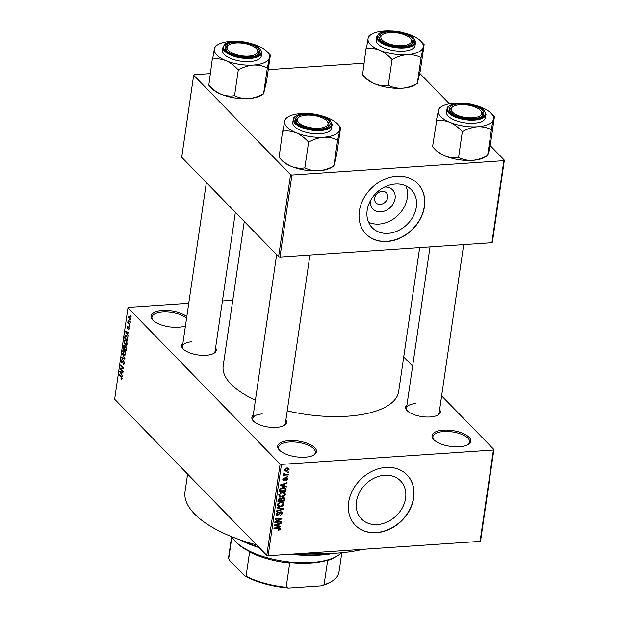 <?xml version="1.0" encoding="UTF-8"?>
<svg xmlns="http://www.w3.org/2000/svg" width="619" height="619" viewBox="0 0 619 619"><rect width="100%" height="100%" fill="white"/><g stroke="black" fill="none" stroke-linecap="round" stroke-linejoin="round"><path stroke-width="0.93" d="M459.491 446.74A19.591 7.962 -171.7 0 1 433.54 439.428A19.591 7.962 -171.7 0 1 443.336 430.166A19.591 7.962 -171.7 0 1 465.759 434.778A19.591 7.962 -171.7 0 1 468.266 444.496A19.591 7.962 -171.7 0 1 459.491 446.74M467.716 444.798A18.562 7.544 8.3 0 0 469.643 442.067A18.562 7.544 8.3 0 0 443.63 431.536A18.562 7.544 8.3 0 0 432.913 436.704A18.562 7.544 8.3 0 0 433.973 439.869M185.452 325.865A19.591 7.962 -171.7 0 1 178.535 327.227A19.591 7.962 -171.7 0 1 152.591 319.915A19.591 7.962 -171.7 0 1 162.387 310.653A19.591 7.962 -171.7 0 1 186.806 316.58M186.559 318.259A18.562 7.544 8.3 0 0 162.673 312.022A18.562 7.544 8.3 0 0 151.957 317.191A18.562 7.544 8.3 0 0 153.025 320.356M305.182 457.201A19.591 7.962 -171.7 0 1 279.231 449.889A19.591 7.962 -171.7 0 1 289.034 440.627A19.591 7.962 -171.7 0 1 311.45 445.239A19.591 7.962 -171.7 0 1 313.957 454.957A19.591 7.962 -171.7 0 1 305.182 457.201M313.415 455.259A18.562 7.544 8.3 0 0 315.334 452.528A18.562 7.544 8.3 0 0 289.321 441.997A18.562 7.544 8.3 0 0 278.604 447.173A18.562 7.544 8.3 0 0 279.664 450.338M384.6 187.054A13.695 11.049 -44.3 0 1 395.061 198.637A13.695 11.049 -44.3 0 1 380.917 211.814A13.695 11.049 -44.3 0 1 370.294 200.989M382.163 191.356A7.219 5.826 135.7 0 0 375.524 195.875A7.219 5.826 135.7 0 0 376.043 202.924A7.219 5.826 135.7 0 0 380.259 204.409A7.219 5.826 135.7 0 0 386.906 199.891A7.219 5.826 135.7 0 0 386.38 192.849A7.219 5.826 135.7 0 0 382.163 191.356M395.332 184.036A27.259 21.998 135.7 0 0 370.239 201.098A27.259 21.998 135.7 0 0 372.205 227.707A27.259 21.998 135.7 0 0 388.136 233.332A27.259 21.998 135.7 0 0 413.229 216.271A27.259 21.998 135.7 0 0 411.264 189.662A27.259 21.998 135.7 0 0 395.332 184.036M368.56 222.252A27.259 21.998 135.7 0 0 379.13 224.086A27.259 21.998 135.7 0 0 405.894 185.87M396.663 176.229A36.088 29.124 135.7 0 0 363.446 198.815A36.088 29.124 135.7 0 0 366.053 234.044A36.088 29.124 135.7 0 0 387.146 241.487A36.088 29.124 135.7 0 0 420.355 218.902A36.088 29.124 135.7 0 0 417.755 183.673A36.088 29.124 135.7 0 0 396.663 176.229M365.968 233.959A36.088 29.124 135.7 0 0 386.976 241.309A36.088 29.124 135.7 0 0 420.154 218.793A36.088 29.124 135.7 0 0 417.67 183.588M377.412 524.556A27.259 21.998 -44.3 0 1 361.481 518.939A27.259 21.998 -44.3 0 1 359.515 492.329A27.259 21.998 -44.3 0 1 384.608 475.268A27.259 21.998 -44.3 0 1 400.532 480.886A27.259 21.998 -44.3 0 1 402.505 507.495A27.259 21.998 -44.3 0 1 377.412 524.556M385.939 467.461A36.088 29.124 135.7 0 0 352.722 490.047A36.088 29.124 135.7 0 0 355.329 525.276A36.088 29.124 135.7 0 0 376.422 532.711A36.088 29.124 135.7 0 0 409.631 510.126A36.088 29.124 135.7 0 0 407.023 474.905A36.088 29.124 135.7 0 0 385.939 467.461M355.244 525.183A36.088 29.124 135.7 0 0 376.251 532.541A36.088 29.124 135.7 0 0 409.43 510.017A36.088 29.124 135.7 0 0 406.938 474.812M215.59 347.839A17.525 7.126 -171.7 0 1 213.988 353.24A17.525 7.126 -171.7 0 1 206.142 355.252A17.525 7.126 -171.7 0 1 182.922 348.706A17.525 7.126 -171.7 0 1 182.938 343.073M191.983 341.789A16.496 6.708 8.3 0 0 182.458 346.385A16.496 6.708 8.3 0 0 183.363 349.155M439.629 409.554A17.525 7.126 -171.7 0 1 438.035 414.954A17.525 7.126 -171.7 0 1 430.182 416.966A17.525 7.126 -171.7 0 1 406.969 410.428A17.525 7.126 -171.7 0 1 406.977 404.787M416.022 403.511A16.496 6.708 8.3 0 0 406.497 408.107A16.496 6.708 8.3 0 0 407.403 410.869M285.877 419.976A17.525 7.126 -171.7 0 1 284.283 425.385A17.525 7.126 -171.7 0 1 276.43 427.396A17.525 7.126 -171.7 0 1 253.217 420.85A17.525 7.126 -171.7 0 1 253.233 415.217M262.27 413.933A16.496 6.708 8.3 0 0 252.745 418.529A16.496 6.708 8.3 0 0 253.651 421.299M362.873 549.324A108.263 44.019 -171.7 0 1 336.79 553.138A108.263 44.019 -171.7 0 1 306.978 553.115M419.674 247.585L398.682 391.494A88.672 36.049 -171.7 0 1 347.483 416.208A88.672 36.049 -171.7 0 1 287.216 410.838M493.908 449.518L480.584 540.874L480.081 541.377L493.405 450.021L493.908 449.518L441.626 395.866M412.625 366.1L403.72 356.962M130.733 319.334L130.129 320.271L129.371 319.837L128.497 317.036L129.108 316.1L129.835 316.51L130.733 319.334M129.982 324.17L129.897 324.758L127.738 322.545L128.087 320.758L128.435 322.453L129.982 324.17M129.348 328.859L128.435 329.594L129.038 328.503L128.605 327.312L127.522 328.557L127.096 326.584L127.916 325.849L127.56 327.923L128.853 326.708L129.348 328.859M128.489 328.96L129.379 328.48M129.224 327.335L128.605 327.312M127.87 326.484L127.413 326.886M127.56 327.923L128.365 327.877M126.415 335.421L124.968 335.521L126.586 335.591L127.769 339.382L127.514 341.115L124.535 338.067L125.541 335.003M126.361 349.023L126.09 350.865L123.119 347.808L123.382 345.967L124.373 345.1L124.899 346.385L125.75 346.323L126.361 349.023M123.962 344.899L124.373 345.1M124.899 346.385L125.75 346.323L124.899 346.385M124.968 358.548L124.883 359.128L121.657 357.828L121.742 357.217L124.574 358.517L122.268 353.627L124.968 358.548M123.127 371.199L123.034 371.795L120.063 368.738L120.156 368.112L122.902 368.057L120.519 365.605L120.604 365.017L123.583 368.065L123.49 368.7L120.744 368.762L123.127 371.199M121.719 379.486L120.953 379.107L120.999 378.472L121.719 378.387L121.587 377.52L119.158 374.928L119.243 374.333L121.262 376.406L122.067 378.774L121.626 379.509M120.999 378.472L122.098 378.364M280.113 464.018L127.963 307.867L114.639 399.224L266.781 555.375L280.113 464.018L281.467 464.389L268.135 555.746L266.781 555.375M122.4 376.174L119.684 371.315L122.941 372.476L122.848 373.095L121.881 372.692L121.587 374.75L122.4 376.174M123.073 363.647L123.97 362.935L123.638 361.21L121.811 362.842L121.247 360.32L122.392 359.446L121.595 360.66L121.912 362.262L122.879 360.784L123.723 360.614L124.311 363.345L123.026 364.282L123.073 363.647L124.226 363.771M123.607 364.568L123.026 364.282L124.063 364.204M124.086 361.179L123.405 361.086L124.024 361.047M122.229 363.051L121.811 362.842L122.585 362.788M121.881 359.198L122.392 359.446M121.912 362.262L122.779 362.347M123.815 360.722L122.879 360.784L123.723 360.614M124.953 355.26L123.854 354.803L122.616 350.903L123.467 349.642L124.481 350.184L125.464 351.871L125.672 354.037L124.798 355.291M126.377 345.518L125.27 345.054L124.04 341.154L124.891 339.901L125.905 340.442L126.887 342.129L127.096 344.296L126.222 345.549M128.234 336.171L125.525 331.312L128.775 332.473L128.682 333.092L127.715 332.697L127.421 334.747L128.234 336.171M129.735 325.865L129.65 326.461L129.224 326.02L129.309 325.424L129.735 325.865M130.33 321.795L130.245 322.391L129.905 321.362L130.33 321.795M131.143 316.201L131.058 316.796L130.632 316.363L130.725 315.767L131.143 316.201M232.759 300.3L222.422 300.996M188.741 303.287L128.466 307.372L127.963 307.867M288.64 471.964L288.555 472.552L287.626 472.614L287.711 472.026L288.64 471.964M288.052 476.026L287.967 476.622L287.03 476.684L287.123 476.088L288.052 476.026M286.543 486.341L286.458 486.96L280.214 485.598L280.306 484.971L287.084 482.642L286.992 483.261L284.98 483.903L284.678 485.954L286.543 486.341M284.709 492.778L285.452 494.411L284.183 496.183L281.869 496.918L279.184 496.229L278.774 494.86L282.457 492.353L285.05 493.057M283.285 502.527L284.028 504.16L282.759 505.932L280.446 506.667L277.769 505.971L277.358 504.609L281.034 502.094L283.626 502.798M282.674 513.461L280.19 515.581L281.924 513.461L280.98 512.339L277.521 515.588L276.283 515.209L275.981 514.025L278.186 512.106L276.747 513.956L277.629 515L278.318 514.768L279.378 512.749L281.057 511.743L282.357 512.161L282.674 513.461L281.003 511.751M280.925 511.758L281.715 512.571L280.5 511.843M276.012 513.84L277.629 515M280.709 526.336L280.624 526.962L274.379 525.593L274.465 524.974L281.25 522.637L281.158 523.256L279.138 523.906L278.844 525.957L280.709 526.336M493.405 450.021L281.467 464.389M480.081 541.377L268.135 555.746M279.827 529.849L278.21 530.313L278.21 529.725L279.664 528.912L279.27 528.309L273.938 528.587L274.024 527.992L278.442 527.697L280.198 528.038L280.422 528.889L279.827 529.849L279.378 529.392M279.664 528.912L278.658 527.682M281.436 521.368L281.351 521.956L274.844 522.397L274.937 521.771L280.515 518.915L275.3 519.264L275.385 518.676L281.893 518.235L281.8 518.869L276.229 521.716L281.436 521.368M283.285 508.71L283.2 509.29L276.438 511.487L276.523 510.876L282.473 509.089L276.956 507.913L277.049 507.286L283.285 508.71M284.67 499.193L284.4 501.026L277.892 501.467L278.163 499.626L280.036 497.885L281.312 498.434L283.022 497.514L284.423 497.924L284.67 499.193L283.038 497.514M286.079 489.544L285.823 491.285L279.316 491.726L279.819 489.118L283.115 487.524L285.769 488.151L286.079 489.544L284.407 487.563M287.703 478.982L285.97 480.53L287.03 478.99L286.419 478.239L283.951 480.584L283.022 480.29L282.798 479.338L284.353 477.876L283.479 479.276L283.943 479.996L286.38 477.651L287.448 477.976L287.703 478.982L286.404 477.651M287.03 478.99L285.924 477.729M282.984 478.766L283.943 479.996M288.299 474.332L288.214 474.928L283.479 475.245L283.564 474.657L284.322 474.603L283.587 473.953L283.92 473.373L284.57 473.496L284.895 474.456L288.299 474.332M283.603 473.868L284.322 474.603L283.587 473.953M283.904 473.396L284.895 474.456M289.096 469.457L286.404 471.276L284.492 470.796L284.191 469.79L286.837 467.972L288.794 468.436L289.096 469.457L287.649 467.979M290.566 174.659L193.67 75.209L181.7 157.241L278.596 256.692L290.566 174.659L291.92 175.03L279.95 257.063L278.596 256.692M363.918 63.2L268.244 69.684M210.166 73.622L194.173 74.713L193.67 75.209M504.361 160.159L492.399 242.191L491.888 242.687L503.858 160.654L504.361 160.159L490.101 145.519M449.448 103.799L419.806 73.382M503.858 160.654L291.92 175.03M491.888 242.687L279.95 257.063M255.43 400.16A88.672 36.049 -171.7 0 1 223.188 365.899L244.265 221.447M256.591 544.913A108.263 44.019 -171.7 0 1 185.035 491.71L187.603 474.115M437.486 415.256A16.496 6.708 8.3 0 0 439.15 412.865L463.693 244.598M283.734 425.686A16.496 6.708 8.3 0 0 285.398 423.295L309.941 255.028M213.447 353.542A16.496 6.708 8.3 0 0 215.103 351.151L235.359 212.317M279.254 527.69L280.422 528.889M279.842 526.158L280.624 526.962M280.732 522.815L281.158 523.256M278.743 523.496L279.138 523.906M278.186 525.283L278.844 525.957M276.298 525.384L278.109 525.81L278.349 524.154L275.107 525.191L276.298 525.384M277.97 523.767L278.349 524.154M280.809 521.407L281.351 521.956M279.981 518.358L280.515 518.915M281.227 518.273L281.8 518.869M275.826 521.314L276.229 521.716M275.981 514.018L277.521 515.588M277.691 512.192L278.186 512.694M276.175 513.375L276.747 513.956M282.45 508.524L283.2 509.29M281.769 508.369L282.473 509.089M282.357 505.514L282.759 505.932M279.881 506.087L280.446 506.667M277.776 504.918L277.335 504.864M282.349 502.164L284.028 504.16M278.117 504.555L278.426 505.584L280.539 506.071L283.27 504.214L282.953 503.193L280.925 502.69L279.417 503.038L278.117 504.555L277.552 503.974M278.999 502.613L279.417 503.038M280.415 502.164L280.925 502.69M283.75 500.353L284.4 501.026M278.743 500.825L280.686 500.694L280.879 498.96L280.059 498.473L278.743 500.825L278.086 500.152M279.571 497.97L280.879 498.96M280.794 499.966L281.444 500.639L283.726 500.485L283.92 498.62L282.968 497.521M280.074 497.885L281.622 499.471L281.444 500.639M282.457 497.606L282.945 498.109L281.622 499.471M283.92 498.62L282.945 498.109M283.781 495.773L284.183 496.183M281.297 496.337L281.869 496.918M279.2 495.177L278.751 495.115M283.773 492.415L285.452 494.411M279.54 494.805L279.85 495.842L281.962 496.33L284.694 494.465L284.376 493.451L282.349 492.948L280.84 493.297L279.54 494.805L278.976 494.225M280.422 492.863L280.84 493.297M281.838 492.422L282.349 492.948M285.173 490.612L285.823 491.285M280.167 491.076L285.15 490.743L285.305 489.675L284.578 488.244L283.022 488.12L280.569 489.172L280.167 491.076L279.509 490.41M279.703 489.397L280.322 490.031M280.105 488.693L280.569 489.172M282.504 487.586L283.022 488.12M283.858 487.509L285.096 488.538L284.106 487.524M285.676 486.163L286.458 486.96M286.566 482.82L286.992 483.261M284.585 483.501L284.98 483.903M284.02 485.288L284.678 485.954M282.132 485.381L283.943 485.807L284.183 484.159L280.941 485.195L282.132 485.381M283.804 483.764L284.183 484.159M285.491 477.93L285.963 478.417M282.79 479.392L283.951 480.584M283.889 477.992L284.345 478.464M287.425 476.073L287.967 476.622M287.673 474.378L288.214 474.928M288.021 472.003L288.555 472.552M285.816 470.672L286.404 471.276M284.369 469.248L285.05 470.339L284.253 469.519M286.28 468.041L286.79 468.56L284.864 469.759L286.489 470.68L288.415 469.488L287.309 467.956M288.415 469.488L286.79 468.56M122.013 379.029L120.953 379.107M119.784 374.89L119.158 374.928M121.107 371.818L119.599 371.934M122.918 372.623L121.881 372.692M120.481 372.746L121.262 374.193L121.51 372.537L119.954 371.895L120.481 372.746M121.672 374.162L121.262 374.193M122.864 372.445L121.51 372.537M123.514 368.506L120.063 368.738M123.529 368.011L122.902 368.057M121.146 365.566L120.519 365.605M123.506 368.568L120.744 368.762M124.357 362.912L123.97 362.935M121.68 360.289L121.247 360.32M122.918 357.743L121.657 357.828M122.593 354.223L122.175 354.254M125.502 354.687L123.854 354.803M123.057 350.872L122.616 350.903M124.558 350.269L123.676 350.331L122.972 351.252L123.939 354.215L124.682 354.625L125.324 353.689L124.388 350.772L123.568 350.331L124.551 350.261M124.922 350.733L124.388 350.772M125.711 353.658L125.324 353.689M123.738 347.77L123.119 347.808M123.808 345.936L123.382 345.967M124.736 345.719L123.699 346.539L123.552 347.576L124.434 348.489L124.667 346.717L124.071 345.603L124.674 345.564M124.845 348.458L124.434 348.489M125.99 346.632L124.667 346.717M126.129 346.888L124.961 347.669L124.783 348.845L125.827 349.913L126.067 348.002L125.371 346.764L126.044 346.717M126.23 349.89L125.827 349.913M126.408 348.629L126.013 348.652M126.926 344.945L125.27 345.054M124.481 341.123L124.04 341.154M124.388 341.51L125.363 344.466L126.106 344.884L126.748 343.94L125.812 341.023L124.992 340.582L125.974 340.52L125.1 340.589L124.388 341.51M126.346 340.992L125.812 341.023M127.135 343.916L126.748 343.94M125.162 338.02L124.535 338.067M124.968 337.827L127.251 340.171L127.189 337.162L126.5 336.179L125.309 335.993L124.968 337.827M127.653 340.141L127.251 340.171M126.632 335.637L125.309 335.993M127.042 336.14L126.5 336.179M127.8 339.073L127.406 339.104M126.941 331.823L125.433 331.939M128.752 332.627L127.715 332.697M126.315 332.751L127.104 334.19L127.344 332.542L125.796 331.9L126.315 332.751M127.506 334.167L127.104 334.19M128.706 332.449L127.344 332.542M129.201 327.273L128.752 327.304M127.499 326.561L127.096 326.584M129.719 325.989L129.224 326.02M128.458 322.491L127.738 322.545M128.326 321.168L127.885 321.199M130.315 321.919L129.82 321.95M130.64 319.752L129.371 319.837M128.907 317.005L128.497 317.036M128.798 317.369L129.456 319.242L130.431 319.002L129.766 317.129L128.798 317.369L130.284 317.09M130.764 318.978L129.456 319.242M131.127 316.324L130.632 316.363M333.811 553.316A73.212 29.766 -171.7 0 1 319.899 555.088A73.212 29.766 -171.7 0 1 290.473 554.229M259.284 547.683A73.212 29.766 -171.7 0 1 239.127 539.505M241.959 540.488A74.241 30.184 8.3 0 0 258.572 546.948M293.437 554.028A74.241 30.184 8.3 0 0 320.456 554.593A74.241 30.184 8.3 0 0 330.817 553.456M494.426 116.743L490.619 142.842L488.561 152.963L487.246 155.655C482.449 158.294 477.543 159.864 472.537 160.344C467.554 160.538 463.012 159.617 458.903 157.574L458.246 157.466C453.944 158.155 449.526 157.644 445.007 155.918A27.894 11.343 -171.7 0 1 435.884 150.247A27.894 11.343 -171.7 0 1 435.583 149.93L432.542 146.78L436.658 120.813C440.96 120.125 445.378 120.635 449.897 122.361C454.331 124.349 458.385 127.352 462.053 131.367L462.71 131.476C467.515 128.829 472.421 127.266 477.427 126.787C482.41 126.586 486.952 127.514 491.06 129.549L494.148 116.627M474.796 105.222A27.894 11.343 8.3 0 1 481.961 107.605A27.894 11.343 -171.7 0 1 491.084 113.277A27.894 11.343 -171.7 0 1 491.378 113.594A27.894 11.343 -171.7 0 1 493.459 119.405A27.894 11.343 -171.7 0 1 477.427 126.787A27.894 11.343 -171.7 0 1 449.897 122.361A27.894 11.343 -171.7 0 1 438.399 110.561L436.349 120.682M482.278 110.182A17.525 7.126 -171.7 0 1 481.551 116.658A17.525 7.126 -171.7 0 1 465.681 118.337A17.525 7.126 -171.7 0 1 450.671 112.325A17.525 7.126 -171.7 0 1 450.485 112.124A17.525 7.126 -171.7 0 1 459.46 103.822A17.525 7.126 -171.7 0 1 482.278 110.182M480.584 110.484A15.467 6.291 8.3 0 0 463.793 104.681A15.467 6.291 8.3 0 0 453.17 106.483A15.467 6.291 8.3 0 0 453.936 113.385A15.467 6.291 8.3 0 0 469.156 117.827A15.467 6.291 8.3 0 0 480.584 110.484L481.389 111.366A16.496 6.708 -171.7 0 1 482.665 114.569A16.496 6.708 -171.7 0 1 481.002 116.96A16.496 6.708 8.3 0 0 482.665 114.569A16.496 6.708 8.3 0 0 481.211 111.18M447.011 108.983L446.547 112.155A19.591 7.962 8.3 0 0 448.272 116.179A19.591 7.962 8.3 0 0 469.496 123.313A19.591 7.962 8.3 0 0 485.319 117.811L485.776 114.639A19.591 7.962 -171.7 0 1 469.96 120.148A19.591 7.962 -171.7 0 1 448.729 113.014A19.591 7.962 -171.7 0 1 447.011 108.983L447.127 108.449C448.667 106.971 445.076 108.132 451.824 104.464C460.226 101.044 478.704 104.317 483.942 110.221C485.822 113.409 486.433 114.879 485.776 114.639M491.378 113.594L494.388 116.898M487.594 155.632L491.409 129.526M458.555 157.597L462.362 131.499M487.54 155.632L485.025 157.141A27.894 11.343 -171.7 0 1 472.537 160.344A27.894 11.343 -171.7 0 1 445.007 155.918C440.573 153.93 436.527 150.928 432.851 146.912M439.335 108.046L438.399 110.561A27.894 11.343 -171.7 0 1 441.943 106.383A27.894 11.343 -171.7 0 1 454.431 103.18A27.894 11.343 8.3 0 1 460.219 103.094M452.698 106.801A16.496 6.708 8.3 0 0 450.013 109.803A16.496 6.708 8.3 0 0 450.918 112.573A16.496 6.708 -171.7 0 1 450.013 109.803A16.496 6.708 -171.7 0 1 452.149 107.102L453.17 106.483M462.053 131.367A32.018 13.014 8.3 0 0 462.71 131.476M405.847 45.21A15.467 6.291 8.3 0 0 410.289 38.339A15.467 6.291 8.3 0 0 386.519 33.016A15.467 6.291 8.3 0 0 382.882 34.347A15.467 6.291 8.3 0 0 386.248 42.742A15.467 6.291 8.3 0 0 405.847 45.21M410.289 38.339L411.093 39.221A16.496 6.708 -171.7 0 1 412.37 42.425A16.496 6.708 -171.7 0 1 410.714 44.816A16.496 6.708 8.3 0 0 412.37 42.425A16.496 6.708 8.3 0 0 410.923 39.036M382.403 34.656A16.496 6.708 8.3 0 0 379.718 37.658A16.496 6.708 8.3 0 0 380.631 40.428A16.496 6.708 -171.7 0 1 379.718 37.658A16.496 6.708 -171.7 0 1 381.861 34.958L382.882 34.347M303.062 115.583A15.467 6.291 8.3 0 0 299.426 116.914A15.467 6.291 8.3 0 0 302.792 125.309A15.467 6.291 8.3 0 0 322.391 127.777A15.467 6.291 8.3 0 0 326.832 120.914A15.467 6.291 8.3 0 0 303.062 115.583M298.946 117.223A16.496 6.708 8.3 0 0 296.261 120.233A16.496 6.708 8.3 0 0 297.174 122.995A16.496 6.708 -171.7 0 1 296.261 120.233A16.496 6.708 -171.7 0 1 298.404 117.525L299.426 116.914M326.832 120.914L327.637 121.788A16.496 6.708 -171.7 0 1 328.913 124.992A16.496 6.708 -171.7 0 1 327.258 127.382A16.496 6.708 8.3 0 0 328.913 124.992A16.496 6.708 8.3 0 0 327.466 121.603M239.754 42.966A15.467 6.291 8.3 0 0 229.131 44.769A15.467 6.291 8.3 0 0 229.897 51.663A15.467 6.291 8.3 0 0 245.109 56.112A15.467 6.291 8.3 0 0 256.545 48.769A15.467 6.291 8.3 0 0 239.754 42.966M228.659 45.079A16.496 6.708 8.3 0 0 225.974 48.089A16.496 6.708 8.3 0 0 226.879 50.859A16.496 6.708 -171.7 0 1 225.974 48.089A16.496 6.708 -171.7 0 1 228.109 45.38L229.131 44.769M256.545 48.769L257.349 49.652A16.496 6.708 -171.7 0 1 258.618 52.855A16.496 6.708 -171.7 0 1 256.962 55.246A16.496 6.708 8.3 0 0 258.618 52.855A16.496 6.708 8.3 0 0 257.171 49.458M337.34 555.901L335.297 557.131A55.679 22.64 -171.7 0 1 327.621 560.489L330.097 559.398A56.708 23.058 -171.7 0 1 287.495 562.284L289.7 563.058A55.679 22.64 -171.7 0 1 249.604 552.009L250.803 552.179A56.708 23.058 -171.7 0 1 236.419 542.499A56.708 23.058 -171.7 0 1 235.808 541.849L235.003 540.975A57.745 23.476 8.3 0 0 235.63 541.633A57.745 23.476 8.3 0 0 285.065 561.441A57.745 23.476 8.3 0 0 337.34 555.901A57.745 23.476 8.3 0 0 341.433 552.767M231.986 536.797A57.745 23.476 8.3 0 0 235.003 540.975M231.893 536.758L228.728 558.454L229.788 560.621L244.729 575.956L246.068 576.25A55.679 22.64 8.3 0 0 286.164 587.292L288.647 588.05A54.65 22.214 -171.7 0 1 244.729 575.956M249.604 552.009L246.068 576.25M289.7 563.058L286.164 587.292M321.331 585.837L324.085 584.723A55.679 22.64 8.3 0 0 331.761 581.365L330.739 581.984A54.65 22.214 -171.7 0 1 321.331 585.837L288.647 588.05M327.621 560.489L324.085 584.723M331.761 581.365A55.679 22.64 8.3 0 0 338.972 572.242L341.82 552.728M231.622 536.65L228.775 556.164A55.679 22.64 8.3 0 0 228.728 558.454M424.131 44.599L420.324 70.698L417.307 83.488L421.113 57.381L423.86 44.483M404.509 33.078A27.894 11.343 -171.7 0 1 411.666 35.461A27.894 11.343 -171.7 0 1 421.09 41.45A27.894 11.343 -171.7 0 1 423.164 47.261A27.894 11.343 -171.7 0 1 407.14 54.642A27.894 11.343 8.3 0 1 379.609 50.216A27.894 11.343 -171.7 0 1 370.487 44.545A27.894 11.343 -171.7 0 1 368.112 38.417L366.363 48.669C370.673 47.98 375.083 48.499 379.609 50.216C384.035 52.205 388.09 55.207 391.757 59.223L392.423 59.331C397.22 56.685 402.126 55.122 407.14 54.642C412.115 54.449 416.664 55.37 420.765 57.405L421.113 57.381M380.383 40.181A17.525 7.126 -171.7 0 1 380.19 39.98A17.525 7.126 -171.7 0 1 389.173 31.685A17.525 7.126 -171.7 0 1 411.983 38.038A17.525 7.126 -171.7 0 1 411.256 44.514A17.525 7.126 -171.7 0 1 395.386 46.193A17.525 7.126 -171.7 0 1 380.383 40.181M377.977 44.034A19.591 7.962 8.3 0 0 399.209 51.168A19.591 7.962 8.3 0 0 415.024 45.667L415.488 42.502A19.591 7.962 -171.7 0 1 399.673 48.003A19.591 7.962 -171.7 0 1 378.441 40.869A19.591 7.962 -171.7 0 1 376.716 36.846L376.251 40.011A19.591 7.962 8.3 0 0 377.977 44.034M417.307 83.488L416.958 83.511C412.153 86.157 407.248 87.72 402.242 88.2C397.259 88.393 392.717 87.472 388.616 85.43L387.951 85.329C383.648 86.018 379.238 85.499 374.712 83.774C370.286 81.793 366.231 78.791 362.556 74.767L366.053 48.537M388.268 85.453L392.075 59.354M369.04 35.91L368.112 38.417A27.894 11.343 -171.7 0 1 371.648 34.238A27.894 11.343 -171.7 0 1 384.144 31.043A27.894 11.343 -171.7 0 1 389.931 30.95M421.09 41.45L424.1 44.754M417.245 83.488L414.738 84.996A27.894 11.343 -171.7 0 1 402.242 88.2A27.894 11.343 -171.7 0 1 374.712 83.774A27.894 11.343 -171.7 0 1 365.295 77.785L362.525 74.752M391.757 59.223A32.018 13.014 8.3 0 0 392.423 59.331M420.765 57.405A32.018 13.014 8.3 0 0 421.152 57.234M333.85 166.054L337.657 139.956L340.674 127.166L336.868 153.272L334.817 163.393L333.502 166.078C328.697 168.724 323.791 170.287 318.785 170.767C313.802 170.96 309.26 170.039 305.159 167.997L304.494 167.896C300.192 168.585 295.781 168.066 291.255 166.349A27.894 11.343 -171.7 0 1 282.14 160.677A27.894 11.343 -171.7 0 1 281.838 160.352L279.068 157.327M321.052 115.645A27.894 11.343 8.3 0 1 328.209 118.036A27.894 11.343 -171.7 0 1 337.332 123.707A27.894 11.343 -171.7 0 1 337.634 124.024A27.894 11.343 -171.7 0 1 339.707 129.835A27.894 11.343 -171.7 0 1 323.683 137.209C328.658 137.016 333.208 137.936 337.309 139.979L337.657 139.956M328.527 120.612A17.525 7.126 -171.7 0 1 327.799 127.081A17.525 7.126 -171.7 0 1 311.93 128.767A17.525 7.126 -171.7 0 1 296.927 122.755A17.525 7.126 -171.7 0 1 296.733 122.554A17.525 7.126 -171.7 0 1 305.716 114.252A17.525 7.126 -171.7 0 1 328.527 120.612M293.259 119.413L292.795 122.577A19.591 7.962 8.3 0 0 294.52 126.609A19.591 7.962 8.3 0 0 315.752 133.743A19.591 7.962 8.3 0 0 331.567 128.234L332.032 125.069A19.591 7.962 -171.7 0 1 316.216 130.57A19.591 7.962 -171.7 0 1 294.984 123.436A19.591 7.962 -171.7 0 1 293.259 119.413L293.375 118.871C294.923 117.393 291.325 118.562 298.079 114.886C306.475 111.474 324.952 114.747 330.19 120.651C332.07 123.831 332.689 125.309 332.032 125.069M337.634 124.024L340.643 127.321M308.966 141.898C313.763 139.252 318.669 137.689 323.683 137.209A27.894 11.343 -171.7 0 1 296.153 132.783C300.579 134.772 304.633 137.774 308.301 141.79L308.966 141.898A32.018 13.014 8.3 0 1 308.301 141.79M304.811 168.028L308.618 141.921M282.906 131.236C287.216 130.547 291.626 131.066 296.153 132.783A27.894 11.343 -171.7 0 1 284.655 120.984L282.906 131.236A32.018 13.014 8.3 0 1 282.635 130.957M333.788 166.062L331.281 167.571A27.894 11.343 -171.7 0 1 318.785 170.767A27.894 11.343 -171.7 0 1 291.255 166.349C286.829 164.36 282.775 161.358 279.099 157.334L282.597 131.104M285.583 118.477L284.655 120.984A27.894 11.343 -171.7 0 1 288.191 116.805A27.894 11.343 -171.7 0 1 300.687 113.61A27.894 11.343 8.3 0 1 306.475 113.525M270.387 55.029L266.58 81.128L263.555 93.91L267.362 67.811L270.108 54.913M250.757 43.508A27.894 11.343 -171.7 0 1 257.922 45.891A27.894 11.343 -171.7 0 1 267.338 51.88A27.894 11.343 -171.7 0 1 269.42 57.691A27.894 11.343 -171.7 0 1 253.388 65.065A27.894 11.343 8.3 0 1 225.858 60.647A27.894 11.343 -171.7 0 1 216.743 54.975A27.894 11.343 -171.7 0 1 214.36 48.847L212.619 59.091C216.921 58.403 221.331 58.921 225.858 60.647C230.291 62.627 234.338 65.629 238.013 69.653L238.671 69.754C243.468 67.107 248.374 65.544 253.388 65.065C258.371 64.871 262.913 65.792 267.013 67.835L267.362 67.811M226.631 50.611A17.525 7.126 -171.7 0 1 226.446 50.41A17.525 7.126 -171.7 0 1 235.421 42.107A17.525 7.126 -171.7 0 1 258.239 48.468A17.525 7.126 -171.7 0 1 257.512 54.944A17.525 7.126 -171.7 0 1 241.634 56.623A17.525 7.126 -171.7 0 1 226.631 50.611M224.225 54.464A19.591 7.962 8.3 0 0 245.457 61.598A19.591 7.962 8.3 0 0 261.272 56.097L261.736 52.925A19.591 7.962 -171.7 0 1 245.921 58.426A19.591 7.962 -171.7 0 1 224.689 51.292A19.591 7.962 -171.7 0 1 222.964 47.268L222.5 50.441A19.591 7.962 8.3 0 0 224.225 54.464M263.555 93.91L263.207 93.933C258.409 96.579 253.504 98.142 248.49 98.622C243.507 98.823 238.965 97.895 234.864 95.86L234.206 95.752C229.897 96.44 225.486 95.922 220.96 94.204C216.534 92.216 212.479 89.213 208.812 85.198L212.309 58.967M234.516 95.883L238.323 69.777M215.288 46.332L214.36 48.847A27.894 11.343 -171.7 0 1 217.896 44.669A27.894 11.343 -171.7 0 1 230.392 41.465A27.894 11.343 -171.7 0 1 236.179 41.38M270.333 55.153L267.338 51.88M263.501 93.918L260.986 95.427A27.894 11.343 -171.7 0 1 248.49 98.622A27.894 11.343 -171.7 0 1 220.96 94.204A27.894 11.343 -171.7 0 1 211.543 88.215L208.773 85.182M238.013 69.653A32.018 13.014 8.3 0 0 238.671 69.754M267.013 67.835A32.018 13.014 8.3 0 0 267.4 67.657M277.869 527.736L278.411 528.286M279.053 513.406L279.533 513.894M280.74 508.129L281.483 508.903M278.271 499.154L278.89 499.788M285.057 478.441L285.614 479.021M121.726 376.986L121.2 377.025M121.904 372.104L120.62 372.189M123.026 361.628L122.577 361.658M124.535 357.751L124.14 357.774M125.015 347.344L124.597 347.375M125.193 336.372L124.783 336.403M127.738 332.109L126.454 332.194M128.597 327.319L127.994 327.366M483.578 110.097A18.972 7.714 8.3 0 0 458.656 103.226A18.972 7.714 8.3 0 0 449.371 112.41A18.972 7.714 8.3 0 0 474.293 119.281A18.972 7.714 8.3 0 0 483.578 110.097M379.076 40.274A18.972 7.714 8.3 0 0 404.006 47.137A18.972 7.714 8.3 0 0 413.283 37.952A18.972 7.714 8.3 0 0 388.361 31.089A18.972 7.714 8.3 0 0 379.076 40.274M329.826 120.519A18.972 7.714 8.3 0 0 304.904 113.656A18.972 7.714 8.3 0 0 295.619 122.841A18.972 7.714 8.3 0 0 320.549 129.704A18.972 7.714 8.3 0 0 329.826 120.519M225.331 50.696A18.972 7.714 8.3 0 0 250.254 57.567A18.972 7.714 8.3 0 0 259.539 48.375A18.972 7.714 8.3 0 0 234.616 41.512A18.972 7.714 8.3 0 0 225.331 50.696M279.525 528.448L278.774 527.682M278.426 505.584L277.374 504.508M282.953 503.193L281.885 502.102M280.717 498.643L279.981 497.893M279.85 495.842L278.798 494.759M284.376 493.451L283.309 492.353M286.899 478.394L286.195 477.675M283.595 479.88L282.844 479.114M284.539 474.286L283.796 473.52M121.479 378.766L122.067 378.727M122.167 362.409L122.771 362.363M124.682 354.625L125.549 354.563M126.106 344.884L126.972 344.822M128.729 329.06L129.317 329.022M128.675 327.281L129.193 327.242M127.676 327.977L128.342 327.931M129.193 316.789L130.029 316.735M130.036 319.582L130.694 319.536M441.943 106.383L439.227 108.008M406.497 408.107L430.019 246.888M276.647 254.688L252.745 418.529M182.458 346.385L206.359 182.551M415.488 42.502C416.146 42.734 415.527 41.264 413.647 38.076C410.235 34.85 404.834 32.645 397.437 31.445L386.31 31.213C382.101 32.559 379.795 30.996 376.716 36.846M371.648 34.238L368.939 35.871M288.191 116.805L285.483 118.438M261.736 52.925C262.394 53.164 261.783 51.694 259.895 48.506C256.483 45.28 251.082 43.067 243.685 41.875L232.558 41.643C228.349 42.99 226.043 41.419 222.964 47.268M217.896 44.669L215.188 46.293"/></g></svg>
